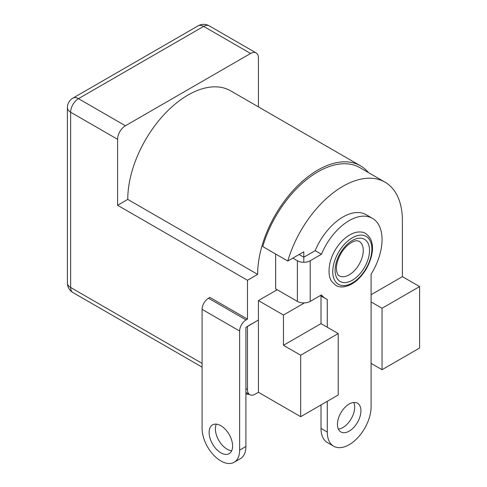 <?xml version="1.0" encoding="UTF-8"?>
<svg xmlns="http://www.w3.org/2000/svg" width="487" height="487" viewBox="0 0 487 487"><rect width="100%" height="100%" fill="white"/><g stroke="black" fill="none" stroke-linecap="round" stroke-linejoin="round"><path stroke-width="0.73" d="M277.2 289.741L258.42 300.582L258.42 392.285L255.291 394.093A11.067 6.386 -60 0 1 249.758 394.64A11.067 6.386 -60 0 1 247.469 389.576L247.469 326.333L258.42 320.008L245.905 327.416L245.905 446.494A26.554 15.334 -120 0 1 240.401 458.651L234.144 462.266A26.554 15.334 -120 0 0 239.641 450.11L239.641 331.032L202.087 309.348L202.087 428.426A26.554 15.334 -120 0 0 213.677 455.15A26.554 15.334 -120 0 0 234.144 462.266M202.087 309.348A9.076 5.241 -60 0 1 208.503 298.233L209.909 297.423L247.469 319.107L247.469 280.256L257.641 274.382A85.201 49.193 -60 0 1 294.83 188.639A85.201 49.193 -60 0 1 360.49 165.811A85.201 49.193 -60 0 1 368.464 172.599M247.469 319.107L246.057 319.916A9.076 5.241 120 0 0 239.641 331.032M247.469 280.256L117.586 205.27L127.758 199.396A85.201 49.193 -60 0 1 164.947 113.654A85.201 49.193 -60 0 1 230.607 90.825L360.49 165.811M258.42 106.884L258.42 58.002A11.067 6.386 120 0 0 256.132 52.937A11.067 6.386 120 0 0 250.598 53.485L125.409 125.762A11.067 6.386 120 0 0 117.586 139.312L117.586 205.27M257.641 274.382L127.758 199.396M419.605 286.581L419.605 348.016L382.045 369.7L382.045 308.265L419.605 286.581L402.39 276.64L402.39 220.629A84.099 48.554 120 0 0 384.974 182.132A84.099 48.554 120 0 0 287.799 261.038L303.803 251.797L303.803 262.274M384.974 182.132L359.936 167.674A84.099 48.554 120 0 0 262.761 246.58L287.799 261.038M371.094 294.714L402.39 276.64M303.803 302.932L303.803 303.291L283.458 315.04L283.458 345.307L321.018 323.624L321.018 295.974M300.674 355.242L338.228 333.558L338.228 395L300.674 416.683L300.674 355.242L283.458 345.307M258.42 392.285L300.674 416.683M382.045 369.7L371.094 363.375M303.151 302.92L303.803 303.291M258.42 300.582L283.458 315.04M338.228 333.558L321.018 323.624M382.045 308.265L371.094 301.94M327.276 327.24L327.276 299.505A46.472 26.834 -60 0 1 325.949 298.823A46.472 26.834 -60 0 1 321.432 294.921L310.219 301.398A9.076 5.241 180 0 1 297.387 301.398L297.387 260.74A9.076 5.241 0 0 0 310.219 260.74L321.432 254.263A46.472 26.834 -60 0 1 372.421 218.322A46.472 26.834 -60 0 1 371.094 274.205L371.094 406.742A30.985 17.885 -60 0 1 357.568 437.923A30.985 17.885 -60 0 1 333.692 446.226A30.985 17.885 -60 0 1 327.276 432.042L327.276 401.325M360.922 410.809A16.601 9.582 -60 0 1 353.678 427.513A16.601 9.582 -60 0 1 340.888 431.957A16.601 9.582 -60 0 1 340.888 412.793A16.601 9.582 -60 0 1 357.482 403.212A16.601 9.582 -60 0 1 360.922 410.809M303.961 257.124L315.174 250.653A46.472 26.834 -60 0 1 366.163 214.712L372.421 218.322M333.692 446.226L327.434 442.61A30.985 17.885 -60 0 1 321.018 428.426L321.018 404.934M353.739 402.463A16.601 9.582 -60 0 1 354.664 407.193A16.601 9.582 -60 0 1 342.927 427.525A16.601 9.582 -60 0 1 338.368 429.09M275.636 254.013L275.636 288.84L297.387 301.398M303.644 257.124L299.109 254.506M297.387 260.74L292.851 258.122M315.174 250.653L321.432 254.263M245.905 393.855A26.554 15.334 120 0 0 249.332 394.397M232.603 446.043A16.601 9.582 60 0 1 229.164 453.641A16.601 9.582 60 0 1 212.563 444.059A16.601 9.582 60 0 1 212.563 424.895A16.601 9.582 60 0 1 220.867 425.717A16.601 9.582 60 0 1 232.603 446.043M216.307 424.147A16.601 9.582 -120 0 0 218.827 440.443A16.601 9.582 -120 0 0 231.678 450.773M72.928 98.112L198.118 25.835A11.067 6.386 60 0 1 203.651 26.383L78.462 98.66A11.067 6.386 -120 0 0 72.928 98.112A11.067 11.067 0 0 0 67.395 107.694A11.067 6.386 0 0 0 70.639 112.211L70.639 287.482L202.087 363.375M245.905 388.675L247.469 389.576M125.409 125.762L78.462 98.66A11.067 6.386 -60 0 0 70.639 112.211L117.586 139.312M256.132 52.937L209.185 25.835A11.067 6.386 -60 0 0 203.651 26.383L250.598 53.485M67.395 282.965A11.067 11.067 0 0 0 72.928 292.553A11.067 6.386 -60 0 1 70.639 287.482A11.067 6.386 180 0 1 67.395 282.965L67.395 107.694M352.314 280.256A24.344 14.056 -60 0 1 337.406 259.047A24.344 14.056 -60 0 1 367.222 241.832A24.344 14.056 -60 0 1 352.314 280.256M349.185 274.832A19.918 11.499 -60 0 1 339.226 275.819C337.966 275.557 337.041 273.517 336.438 269.695C336.207 266.809 336.791 263.37 338.203 259.364C340.419 253.624 343.609 248.887 347.767 245.168C351.322 242.319 354.079 240.87 356.052 240.828C356.667 240.615 357.695 240.779 359.144 241.321A19.918 11.499 -60 0 1 363.265 250.44A19.918 11.499 -60 0 1 349.185 274.832M352.314 282.965A27.662 15.974 -60 0 1 335.373 258.865A27.662 15.974 -60 0 1 369.256 239.306A27.662 15.974 -60 0 1 352.314 282.965M310.219 260.74L310.219 301.398M321.018 428.426L327.276 432.042M239.641 450.11L245.905 446.494M208.503 298.233L246.057 319.916M72.928 292.553L202.087 367.119M245.905 392.419L249.758 394.64M209.185 25.835A11.067 11.067 0 0 0 198.118 25.835M351.858 283.982C357.519 280.64 362.407 275.49 366.522 268.526C372.738 256.752 374.107 246.921 370.625 239.044C367.63 234.241 364.276 231.909 360.557 232.049C356.575 231.52 349.033 233.437 340.912 242.209C335.64 248.187 332.024 254.92 330.07 262.408C328.244 271.143 328.847 277.553 331.872 281.644L335.787 285.339C338.094 286.721 342.945 288.694 351.858 283.982M320.312 295.566L325.949 298.823"/></g></svg>
